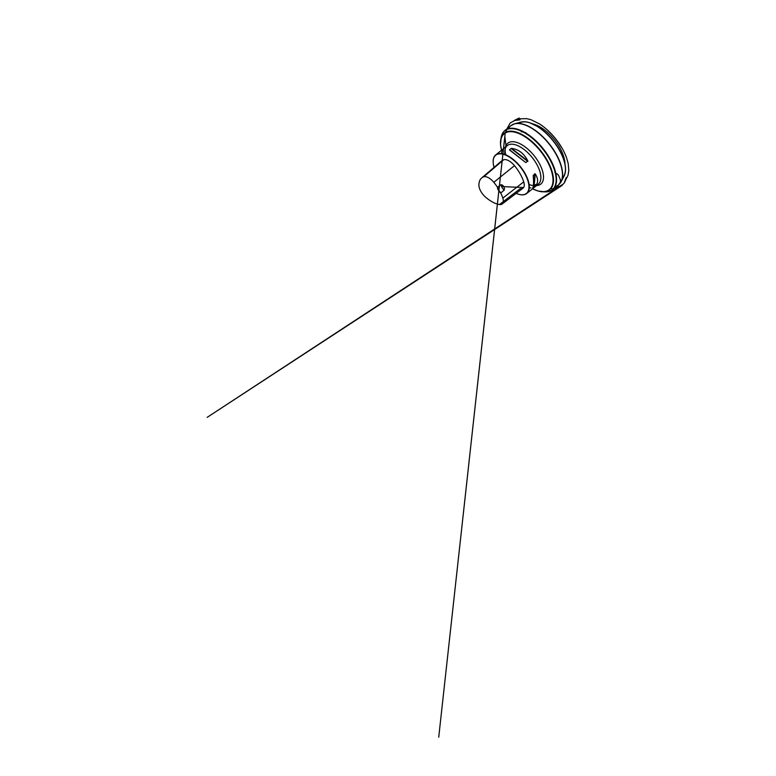 <?xml version="1.0" encoding="UTF-8"?>
<svg xmlns="http://www.w3.org/2000/svg" width="776" height="776" viewBox="0 0 776 776"><rect width="100%" height="100%" fill="white"/><g stroke="black" fill="none" stroke-linecap="round" stroke-linejoin="round"><path stroke-width="1.16" d="M516.195 193.34A24.745 11.883 -128.8 0 0 519.134 194.407A24.745 11.883 -128.8 0 0 526.739 193.466A24.745 11.883 -128.8 0 0 524.925 173.242A24.745 11.883 -128.8 0 0 499.443 153.541A24.745 11.883 -128.8 0 0 495.709 154.919A24.745 11.883 -128.8 0 0 493.167 162.136A24.745 11.883 -128.8 0 0 494.108 167.344M501.538 153.629C501.752 151.204 502.247 149.671 503.023 149.021L495.709 154.919M511.103 148.507L511.627 148.42C518.611 149.322 524.013 153.493 527.845 160.952L525.808 162.582L509.541 149.768L511.103 148.507L527.874 161.476M509.589 150.049L525.808 162.582M534.868 173.727L535.217 173.882C538.728 179.295 538.34 183.864 534.053 187.579L531.977 189.247C533.539 187.724 533.946 183.155 533.19 175.521L534.868 173.727L533.597 187.938M497.494 187.297A4.947 2.377 -128.8 0 0 500.753 193.011A27.587 13.25 51.2 0 1 502.819 198.103A11.097 5.325 51.2 0 1 502.13 204.01A11.097 5.325 51.2 0 1 499.472 204.534A27.587 13.25 51.2 0 1 485.708 197.279A11.097 5.325 51.2 0 1 478.908 185.348A27.587 13.25 51.2 0 1 481.615 178.005A27.587 13.25 51.2 0 1 483.661 176.821A11.097 5.325 51.2 0 1 493.808 182.321A27.587 13.25 51.2 0 1 497.494 187.297L501.121 184.659C503.449 185.076 504.837 187.579 504.206 190.062A4.714 2.26 51.2 0 1 501.121 184.659M500.753 193.011L504.206 190.062M499.472 204.534L520.163 188.733A11.844 5.684 -128.8 0 0 522.995 188.18A11.844 5.684 -128.8 0 0 523.722 181.875A28.343 13.609 -128.8 0 0 514.478 165.657A11.844 5.684 -128.8 0 0 503.643 159.788A28.343 13.609 -128.8 0 0 501.538 161.001A28.343 13.609 -128.8 0 0 499.996 162.902M516.166 193.369A24.512 11.766 -128.8 0 0 518.902 194.339A24.512 11.766 -128.8 0 0 526.012 176.006A24.512 11.766 -128.8 0 0 499.395 153.871A24.512 11.766 -128.8 0 0 493.177 162.388A24.512 11.766 -128.8 0 0 494.06 167.383M500.792 192.623A4.714 2.26 51.2 0 1 497.823 187.414M556.974 173.679L558.565 175.357L560.34 179.741L560.466 182.04L556.44 187.821L554.035 188.238L562.251 185.328L207.173 417.352L563.618 183.766C564.909 182.137 565.752 180.119 566.131 177.694L564.288 182.641L567.983 175.357L568.808 170.613L568.187 163.474L566.567 157.838C564.792 152.882 562.193 147.925 558.759 142.959C553.191 135.043 546.837 128.738 539.718 124.053L531.104 119.746L526.894 118.679L520.715 118.747L514.304 120.542L520.104 119.834L514.41 120.406L519.202 118.02L510.239 122.947L506.65 129.359M518.465 123.539A34.93 16.771 51.2 0 1 559.312 149.71A34.93 16.771 51.2 0 1 562.251 177.946M562.125 178.625A35.376 16.985 -128.8 0 0 564.074 176.103A35.376 16.985 -128.8 0 0 559.244 149.943A35.376 16.985 -128.8 0 0 520.648 122.152A35.376 16.985 -128.8 0 0 517.776 123.52M512.548 124.616A37.956 18.226 51.2 0 1 514.527 123.83A37.956 18.226 51.2 0 1 555.946 153.658A37.956 18.226 51.2 0 1 561.126 181.72A37.956 18.226 51.2 0 1 559.933 183.495M555.092 186.599A38.005 18.246 -128.8 0 0 558.575 184.863A38.005 18.246 -128.8 0 0 548.962 143.822A38.005 18.246 -128.8 0 0 510.918 125.654A38.005 18.246 -128.8 0 0 508.484 128.68M501.18 138.497A38.005 18.246 51.2 0 1 505.011 130.407A38.005 18.246 51.2 0 1 543.054 148.575A38.005 18.246 51.2 0 1 552.658 189.616A38.005 18.246 51.2 0 1 543.937 191.633M542.899 191.662A37.859 18.178 -128.8 0 0 545.101 191.876A37.859 18.178 -128.8 0 0 542.696 148.866A37.859 18.178 -128.8 0 0 501.189 137.313A37.859 18.178 -128.8 0 0 500.918 139.515M501.538 150.224A36.307 17.431 51.2 0 1 500.782 139.496A36.307 17.431 51.2 0 1 540.571 150.563A36.307 17.431 51.2 0 1 542.89 191.808A36.307 17.431 51.2 0 1 532.569 188.772A35.929 17.256 -128.8 0 0 546.692 160.273A35.929 17.256 -128.8 0 0 514.41 132.095A35.929 17.256 -128.8 0 0 501.538 150.224M505.748 154.822A26.277 12.62 51.2 0 1 515.468 142.056A26.277 12.62 51.2 0 1 538.883 162.63A26.277 12.62 51.2 0 1 535.983 185.58M533.81 185.522A24.745 11.883 -128.8 0 0 538.34 184.125A24.745 11.883 -128.8 0 0 536.526 163.901A24.745 11.883 -128.8 0 0 507.31 145.578A24.745 11.883 -128.8 0 0 504.933 154.502M529.116 184.542A24.745 11.883 -128.8 0 0 532.278 185.386M502.819 198.103L523.722 181.875M493.808 182.321L514.478 165.657M483.661 176.821L503.643 159.788M511.627 148.42L527.845 160.952M535.217 173.882L533.995 187.627M532.288 123.811C539.436 125.363 547.313 130.892 554.869 140.34C561.688 149.002 565.209 158.634 564.947 164.386M532.53 188.801L537.933 190.974L545.101 191.876C548.128 191.963 550.64 191.216 552.658 189.616L558.575 184.863L561.126 181.72L564.074 176.103C567.207 170.284 565.219 159.992 559.331 149.739C554.132 140.543 545.926 131.716 537.894 126.663L529.251 122.589C526.021 121.628 523.15 121.483 520.648 122.152L514.527 123.83L510.918 125.654L505.011 130.407C503.013 132.036 501.742 134.345 501.189 137.313L500.539 144.511L501.509 150.253M526.739 193.466L531.977 189.247M534.053 187.579L538.34 184.125L533.859 185.057M503.023 149.021L507.31 145.578M502.13 204.01L522.995 188.18M481.615 178.005L501.538 161.001M505.971 145.684L504.846 136.547L438.731 737.2L505.205 133.006M505.564 132.337L506.893 129.505M550.814 188.752L553.482 188.878M530.852 187.87L529.261 187.792M503.905 186.667L523.606 187.54M516.806 187.239L501.529 186.56M525.934 132.725L521.171 131.648M554.908 172.573L554.898 171.37M548.128 130.775L548.021 130.688C551.978 134.355 555.538 138.468 558.691 143.007L561.562 147.508C557.886 141.29 553.404 135.713 548.128 130.775M550.33 188.684L550.902 188.655"/></g></svg>
